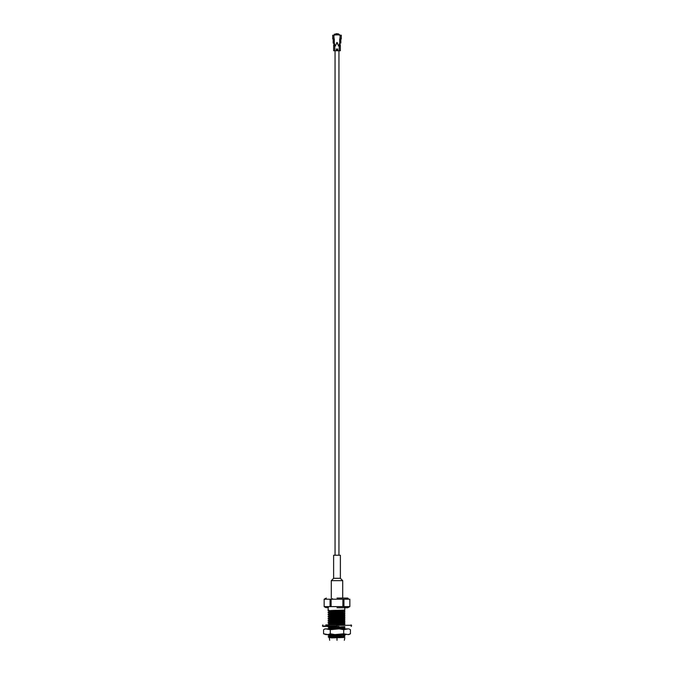 <?xml version="1.0" encoding="UTF-8"?>
<svg xmlns="http://www.w3.org/2000/svg" width="674" height="674" viewBox="0 0 674 674"><rect width="100%" height="100%" fill="white"/><g stroke="black" fill="none" stroke-linecap="round" stroke-linejoin="round"><path stroke-width="1.01" d="M340.378 555.241L333.622 555.241L340.378 555.241L340.378 578.317L333.622 578.317L340.378 578.317L342.712 580.643L331.288 580.643L331.288 598.057L331.288 580.643L342.712 580.643L342.712 598.057M333.622 578.317L331.288 580.643L333.622 578.317L333.622 555.241L333.622 578.317M331.498 637.899L344.793 637.478L331.498 637.899M343.698 636.972L343.639 636.366M343.639 636.635L329.266 637.823L343.639 636.635M329.064 637.705L328.348 636.736L344.793 636.29L334.489 636.736C329.94 637.099 328.289 637.486 329.535 637.899C328.289 637.486 329.94 637.099 334.489 636.736L328.145 636.778L329.283 636.113L344.734 635.119L329.266 636.13L333.133 635.456L329.283 635.809L328.112 635.135L337.497 634.588L328.095 635.119L330.361 635.355L328.112 634.765L337 634.588M343.47 634.588L333.133 635.456L343.47 634.588M344.793 628.674L343.529 628.884L344.734 629.036M328.095 629.036L344.793 627.848L342.855 627.41L344.793 627.528L344.793 628.185L329.106 628.884L344.793 628.185L328.095 628.699L329.283 628L344.734 627.014L329.266 628.025L333.133 627.351L329.283 627.705L328.112 627.031L339.005 626.424L328.095 627.014L331.145 627.292L328.095 627.014L330.487 626.424L328.095 626.677M344.734 626.668L333.133 627.351L344.793 626.651M330.302 627.856L331.145 627.915L330.302 627.856M344.734 624.638L342.729 624.891L344.734 624.983M331.145 624.2L344.734 622.961L331.145 624.2M343.698 622.784L342.855 622.725L343.698 622.784M342.855 622.388L329.266 623.635L342.855 622.388M330.302 623.804L331.145 623.863L330.302 623.804M331.145 622.178L344.734 620.931L331.145 622.178M343.698 620.762L342.855 620.695L343.698 620.762M342.855 620.358L329.266 621.605L342.855 620.358M330.302 621.773L331.145 621.841L330.302 621.773M331.145 620.147L344.734 618.901L331.145 620.147M343.698 618.732L342.855 618.673L343.698 618.732M342.855 618.336L329.266 619.583L342.855 618.336M330.302 619.751L331.145 619.81L330.302 619.751M331.145 618.125L344.734 616.879L331.145 618.125M343.698 616.71L342.855 616.643L343.698 616.71M342.855 616.306L329.266 617.553L342.855 616.306M330.302 617.721L331.145 617.788L330.302 617.721M331.145 616.095L344.734 614.848L331.145 616.095M343.698 614.68L342.855 614.621L343.698 614.68M342.855 614.284L329.266 615.531L342.855 614.284M330.302 615.699L331.145 615.758L330.302 615.699M331.145 614.073L344.734 612.826L331.145 614.073M343.698 612.658L342.855 612.59L343.698 612.658M342.855 612.253L329.266 613.5L342.855 612.253M330.302 613.669L331.145 613.736L330.302 613.669M330.412 619.145L328.095 618.901L344.793 617.713L328.095 618.564L329.283 617.873L328.112 616.525L344.793 615.691L328.095 616.879L344.793 616.028L328.095 616.541L329.283 615.842L328.095 614.511L344.793 613.66L328.095 614.848L344.793 613.997L328.095 614.511L329.283 613.82L328.095 612.489L344.793 611.638L328.112 612.472L329.283 611.79L344.734 610.796L329.266 611.815L333.133 611.133L329.283 611.495L328.112 610.812L344.793 610.046L332.543 610.459L328.095 610.796L331.145 611.074L328.095 610.796L328.642 610.349M343.698 610.627L342.855 610.568L343.698 610.627M342.855 610.231L333.133 611.133L342.855 610.231M343.639 635.557L344.793 635.633L343.639 635.557M342.855 617.274L344.793 617.392L342.855 617.274M342.855 615.252L344.793 615.362L342.855 615.252M342.855 613.222L344.793 613.34L342.855 613.222M344.717 611.647L342.855 611.529M342.855 611.192L344.793 611.31L342.855 611.192M337 638.017C327.952 638.017 327.952 638.017 337 638.017C346.048 638.017 346.048 638.017 337 638.017C327.952 638.017 327.952 638.017 337 638.017C346.048 638.017 346.048 638.017 337 638.017L337 640.014C346.048 640.014 346.048 640.014 337 640.014C327.952 640.014 327.952 640.014 337 640.014L337 638.017M343.866 637.301L344.793 637.478L343.866 637.301M329.283 610.627L331.145 610.737L329.283 610.627M344.793 610.046L344.793 607.763L344.793 610.046L343.234 610.046L344.793 610.046M328.095 607.763L328.095 610.046L328.642 610.046M329.283 612.658L331.145 612.767L329.283 612.658M344.793 620.08L328.095 620.931L344.793 620.08L328.095 620.594L344.793 619.414M331.145 623.239L328.095 622.961L344.793 621.765L328.112 622.599L344.793 621.445L344.793 622.11L328.095 622.961L331.145 623.239M329.283 622.784L331.145 622.902L329.283 622.784M328.095 624.983L344.793 624.132L328.095 624.646L344.793 623.467L344.793 624.132L328.095 624.983L329.283 623.947L328.112 622.978M329.283 624.815L330.403 624.891L329.283 624.815M329.283 626.845L331.145 626.955L329.283 626.845M329.283 634.95L330.361 635.018L329.283 634.95M344.793 635.633L344.793 636.29M328.095 618.901L344.793 617.392L344.793 618.05L328.095 618.901L331.145 619.179M344.793 615.362L344.793 616.028M344.793 613.34L344.793 613.997M344.793 611.31L344.793 611.975M328.095 622.961L329.283 621.925L328.095 620.931L329.283 619.6L328.112 618.926M329.283 637.84L329.662 640.3M328.112 612.843L331.145 613.104M344.793 617.392L344.793 618.05M337 607.763L347.641 607.763L337 607.763M337 640.3C345.711 640.3 345.711 640.3 337 640.3C328.289 640.3 328.289 640.3 337 640.3C328.289 640.3 328.289 640.3 337 640.3C345.711 640.3 345.711 640.3 337 640.3M343.942 606.608L343.942 599.211L331.119 599.211L342.881 599.211L342.881 606.608L331.119 606.608L343.942 606.608L342.881 606.608L342.881 599.211L349.831 599.211L349.831 606.608L349.831 599.211L343.942 599.211L343.942 606.608L349.831 606.608L343.942 606.608L345.568 607.426M346.899 607.56L348.205 607.426M326.359 607.763L324.152 606.608L324.169 599.211L330.058 599.211L324.169 599.211L324.169 606.608L330.058 606.608L330.058 599.211L331.119 599.211L331.119 606.608L324.169 606.608L325.795 607.426M327.126 607.56L328.432 607.426M325.609 607.384L324.969 607.156M331.119 599.211L330.058 599.211L330.058 606.608L331.119 606.608L331.119 599.211L332.526 598.706M347.641 598.057L348.205 598.386M346.874 598.259L345.568 598.386M337 598.057L347.641 598.057L337 598.057M326.359 598.057L324.152 599.211L324.152 606.608M349.848 599.211L349.848 606.608L347.641 607.763M337 634.79C344.877 634.79 344.877 634.79 337 634.79L337 635.287L337 634.79L332.24 634.79L337 634.79C344.877 634.79 344.877 634.79 337 634.79L337 634.79M337 635.624L337 636.298L337 635.624M337 636.635L337 637.309L337 636.635M337 610.29L337 610.964L337 610.29M337 611.301L337 611.984L337 611.301M337 612.321L337 612.995L337 612.321M337 614.343L337 615.017L337 614.343M337 616.373L337 617.047L337 616.373M337 617.384L337 618.058L337 617.384M337 618.395L337 619.077L337 618.395M337 619.414L337 620.088L337 619.414M337 621.436L337 622.11L337 621.436M337 623.467L337 624.141L337 623.467M337 627.519L337 628.193L337 627.519M337 640.014C346.048 640.014 346.048 640.014 337 640.014C327.952 640.014 327.952 640.014 337 640.014M344.793 627.528L344.793 628.185M325.736 624.891L337 624.891M337 626.003L322.442 626.003L337 626.003M337 625.312L351.558 625.312L337 625.312M337 626.424L322.871 626.424L337 626.424M325.862 634.588L323.571 633.796L325.862 634.588L323.571 633.796L323.571 629.684L325.18 628.884L323.571 629.684L323.571 633.796L327.985 634.588L325.862 634.588M346.015 634.588L327.985 634.588L330.285 633.796L334.877 634.588L343.715 633.796L348.138 634.588L343.715 633.796L343.715 629.684L343.715 633.796L339.123 634.588L346.015 634.588M334.877 628.884L348.138 628.884L343.715 629.684L339.123 628.884L330.285 629.684L330.285 633.796L330.285 629.684L327.985 628.884L334.877 628.884L325.862 628.884L330.285 629.684L334.877 628.884M325.18 628.884L323.571 629.684L325.18 628.884M337 628.884C348.18 628.884 348.18 628.884 337 628.884M324.666 629.061L325.862 628.884M350.429 629.684L350.421 633.796L350.429 629.684L348.82 628.884M348.138 634.588L350.429 633.796L348.138 634.588M343.715 629.684L346.015 628.884L339.123 628.884L343.715 629.684M330.285 633.796L327.985 634.588L334.877 634.588L330.285 633.796M338.938 35.04L337.623 34.281L338.938 35.04M336.377 34.281L335.062 35.04L336.377 34.281M340.244 45.899L338.306 45.546L340.244 45.899L339.216 45.899L339.216 50.761L340.244 50.761L339.216 50.761L339.216 45.899L338.306 45.899L339.216 45.899L338.306 45.899L339.216 45.478L338.306 45.546L339.216 45.546L338.306 44.905L339.216 44.981L338.71 44.543L339.696 43.642L340.143 35.208L338.213 34.5L338.795 34.905L335.197 34.905L335.787 34.5L333.857 35.208L334.304 43.642L335.29 44.543L334.784 44.905L335.694 44.905L334.784 45.335L335.694 45.478L334.784 45.899L334.784 50.761L339.216 50.761L333.756 50.761L334.784 50.761L334.784 45.899L335.694 45.899L334.784 45.756L335.694 45.546L333.647 45.899L333.647 50.761M338.677 34.871L338.213 34.568L338.677 34.871M335.787 34.568L335.323 34.871L335.787 34.568M340.538 43.06L339.696 43.642L340.665 43.06M338.306 45.192L339.216 45.048L338.306 45.192M335.694 45.192L334.784 45.259L335.694 45.048M340.143 35.208L340.143 38.915L341.28 38.915L341.28 35.208L340.058 35.191L341.28 35.208L341.28 38.915L339.696 38.915L339.696 43.642L338.71 44.543L339.216 44.981L338.306 44.981L339.216 44.981L339.216 45.546L338.306 45.546M336.292 49.042L337.708 49.042L337.708 50.196L336.292 50.196L336.292 49.042L336.292 50.196L337.708 50.053L337.708 49.185L336.292 49.185L336.292 50.053L336.292 49.042L337.708 49.185L336.292 49.042M337.143 44.341L336.486 43.979L336.857 42.462L337.514 42.833L337.143 44.341L337.514 42.833L336.655 42.833L336.857 44.172L337.345 43.979L337.143 42.631L337.43 43.979L337.43 42.833L336.857 42.546L337.514 42.833L337.514 43.979L336.57 43.979L337.143 44.341M333.714 45.824L335.694 45.546L334.784 45.478L334.784 44.543L335.29 44.543L333.167 43.06L334.304 43.642L334.304 38.915L332.72 38.915L332.72 35.208L333.942 35.191L332.72 35.208L332.72 38.915L333.857 38.915L333.857 35.208M333.942 35.191L335.787 34.778L335.787 33.826L335.787 34.703L338.213 34.703L338.213 33.826L335.787 33.826L338.213 33.826L338.213 34.778L340.058 35.191M339.696 39.488L340.833 39.488L339.696 39.488L339.696 38.915M340.833 43.06L340.833 39.488L340.842 43.06M333.167 39.488L334.304 39.488L333.167 39.488L333.167 43.06L333.158 39.488M333.462 43.06L333.9 43.06M336.655 42.833L336.57 43.979L336.655 42.833M336.57 42.833L336.486 43.979L336.57 42.833M337.708 49.91L337.708 49.328L337.708 49.91M336.292 50.053L337.708 50.196L336.292 50.053M337.708 50.053L337.708 49.042L337.708 50.053M334.784 45.478L333.756 45.478L334.784 45.478M334.784 45.335L333.756 45.335L334.784 45.335M333.714 45.259L334.784 45.259L333.647 45.335M334.784 44.905L333.756 44.905L334.784 44.905M334.784 44.543L333.756 44.543L334.784 44.543M338.306 45.335L338.306 44.905L338.306 45.335M338.306 45.621L340.117 45.621M340.185 45.546L339.216 45.546L340.185 45.546M340.244 45.478L339.216 45.478L340.286 45.546M340.244 45.335L339.216 45.335L340.117 45.192M340.185 44.981L339.216 44.981L340.185 44.981M340.244 44.905L339.216 44.905L340.286 44.981M340.244 44.543L339.216 44.543L340.244 44.543M338.213 34.703L335.197 34.905L338.213 34.703M333.748 38.915L334.06 39.345L333.748 38.915M340.252 38.915L339.94 39.345L340.252 38.915M338.879 34.922L338.213 34.45L338.879 34.922M335.787 34.45L335.121 34.922L335.787 34.45M336.115 34.315L335.391 34.736M340.008 35.562L339.645 34.93M339.528 34.778L338.213 33.826L335.795 33.826L334.456 34.804L336.174 33.7L338.205 33.826L339.78 35.132L338.213 33.826L339.426 34.736M334.355 34.93L333.992 35.562L334.355 34.93M334.22 35.132L335.787 33.826L338.205 33.826L336.174 33.7L334.22 35.132M339.191 34.61L338.651 34.037L339.384 34.618M339.132 34.484L334.296 34.155L339.132 34.484M339.957 39.488L339.907 38.915M334.093 38.915L334.043 39.488M338.955 50.761L338.955 555.241M335.045 50.761L335.045 555.241M344.338 640.3L344.793 637.848M328.112 610.442L328.802 610.046M343.639 635.287L343.639 636.029M330.361 634.883L330.361 635.616M330.361 637.191L330.361 637.646M342.855 610.063L342.855 610.695L342.855 610.063M342.855 611.032L342.855 611.756L342.855 611.032M342.855 612.093L342.855 612.717L342.855 612.093M342.855 613.054L342.855 613.778L342.855 613.054M342.855 614.115L342.855 614.747L342.855 614.115M342.855 615.084L342.855 615.809L342.855 615.084M342.855 616.146L342.855 616.769L342.855 616.146M342.855 618.168L342.855 618.799L342.855 618.168M342.855 620.198L342.855 620.83L342.855 620.198M342.855 622.22L342.855 622.852L342.855 622.22M342.855 627.241L342.855 627.966L342.855 627.241M331.145 610.518L331.145 611.242L331.145 610.518M331.145 612.548L331.145 613.264L331.145 612.548M331.145 615.632L331.145 616.263L331.145 615.632M331.145 617.662L331.145 618.285L331.145 617.662M331.145 619.684L331.145 620.316L331.145 619.684M331.145 621.714L331.145 622.338L331.145 621.714M331.145 622.675L331.145 623.399L331.145 622.675M331.145 623.736L331.145 624.368L331.145 623.736M331.145 626.736L331.145 627.452L331.145 626.736M331.145 627.789L331.145 628.421L331.145 627.789M322.871 626.424L322.442 626.003L322.871 624.891M351.129 626.424L351.558 626.003L351.129 624.891M350.429 633.796L348.82 634.588M340.353 45.899L340.353 50.761"/></g></svg>
